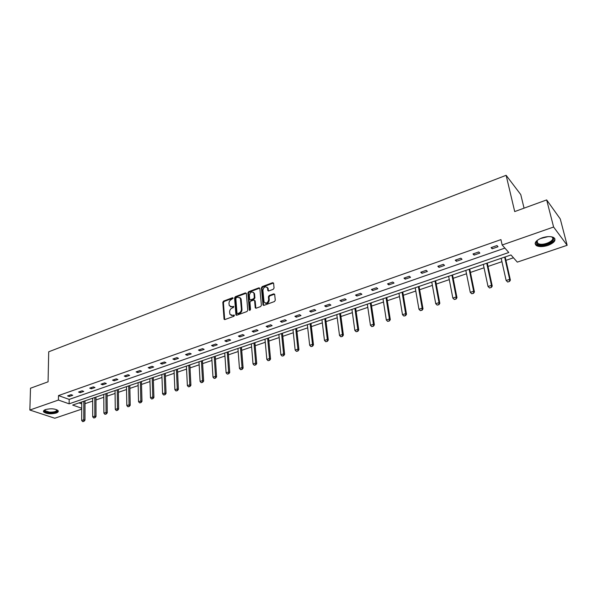 <?xml version="1.0" encoding="UTF-8"?>
<svg xmlns="http://www.w3.org/2000/svg" width="597" height="597" viewBox="0 0 597 597"><rect width="100%" height="100%" fill="white"/><g stroke="black" fill="none" stroke-linecap="round" stroke-linejoin="round"><path stroke-width="0.9" d="M233.173 298.157L232.531 297.739L223.591 301.089L222.823 302.321L224.069 319.231L224.905 319.552L233.942 316.268L234.442 315.201L232.666 315.388L229.942 314.328L229.614 312.007C229.651 310.149 230.479 308.821 232.114 308.037L233.285 307.604L233.785 306.545L232.017 306.739L229.3 305.686L228.979 303.41C229.017 301.567 229.845 300.246 231.464 299.455L233.173 298.157M548.001 245.389C543.069 246.904 539.195 246.986 536.39 245.613C533.718 243.143 535.621 240.554 542.083 237.837C547.024 236.293 550.912 236.203 553.747 237.554C556.456 240.084 554.538 242.695 548.001 245.389M56.096 413.064C50.73 414.296 46.596 413.945 43.708 411.997C43.074 411.079 43.708 410.258 45.618 409.549C50.999 408.303 55.14 408.647 58.036 410.587C58.693 411.527 58.051 412.348 56.096 413.064M273.269 289.291L274.068 288.023L273.605 283.291L272.62 282.694L262.202 286.605L261.404 287.858L263.008 304.97L263.926 305.373L274.471 301.537L275.277 300.261L274.665 294.284L273.717 293.858L269.21 295.522L268.411 296.791L268.68 299.649C267.732 303.149 266.195 303.925 264.053 301.978L262.904 290.269C263.859 286.776 265.396 286.008 267.508 287.963L267.844 290.552L268.777 290.963L273.269 289.291M81.722 409.146L54.805 418.236L29.85 410.035L30.507 388.222L48.073 381.811L48.708 351.797L506.129 175.309L514.711 211.569L546.665 199.913L553.606 227.024L567.15 245.292L517.301 262.12L510.957 254.949L72.662 405.064L81.722 408.244M29.85 410.035L58.416 400.057L69.14 403.826L508.786 252.501L502.159 245.001L553.606 227.024M502.159 245.001L500.943 239.606L58.484 395.587L58.416 400.057M246.367 293.493L245.434 292.896L235.352 296.679L234.576 297.918L235.927 314.888L236.785 315.231L246.979 311.53L247.77 310.276L246.367 293.493M248.665 291.679L258.911 287.836L259.829 288.224L261.404 305.313L260.605 306.574L256.158 308.194L255.247 307.813L254.598 300.709L253.643 300.097L250.725 301.172L249.934 302.425L250.539 309.559L249.315 310L247.882 292.933L248.665 291.679L249.255 292.045L259.501 288.209L258.911 287.836M546.665 199.913L560.277 218.957L567.15 245.292M524.054 208.159L520.763 194.592L506.129 175.309M78.983 402.9L81.744 403.885M85.005 403.684L92.684 401.065M95.968 399.945L103.796 397.281M107.102 396.154L115.072 393.438M118.4 392.311L126.527 389.542M129.877 388.401L138.161 385.58M141.534 384.431L149.974 381.558M153.369 380.401L161.981 377.468M165.391 376.304L174.167 373.319M177.607 372.147L186.555 369.095M190.018 367.924L199.144 364.812M202.629 363.625L211.942 360.454M215.442 359.26L224.95 356.028M228.472 354.827L238.166 351.521M241.718 350.312L251.606 346.947M255.18 345.73L265.277 342.29M268.874 341.066L279.172 337.559M282.791 336.327L293.314 332.745M296.955 331.499L307.694 327.843M311.365 326.596L322.328 322.865M326.022 321.604L337.223 317.791M340.939 316.522L352.379 312.627M356.118 311.358L367.804 307.373M371.573 306.089L383.513 302.03M387.304 300.731L399.505 296.582M403.326 295.276L415.788 291.037M419.639 289.724L432.377 285.388M436.258 284.068L449.28 279.627M453.183 278.299L466.503 273.769M470.436 272.426L484.048 267.792M488.01 266.441L501.935 261.695M505.928 260.337L513.457 257.777M58.484 395.587L69.185 399.4L504.898 248.098M69.185 399.4L69.14 403.826M498.017 246.748L492.152 248.792L491.085 247.621L496.958 245.561L498.017 246.748M479.846 253.091L474.093 255.098L472.981 253.956L478.749 251.941L479.846 253.091M462.018 259.322L456.377 261.292L455.235 260.173L460.884 258.195L462.018 259.322M444.534 265.426L438.996 267.359L437.825 266.269L443.37 264.329L444.534 265.426M427.377 271.419L421.945 273.314L420.736 272.247L426.176 270.344L427.377 271.419M410.542 277.299L405.214 279.157L403.975 278.12L409.318 276.247L410.542 277.299M394.02 283.068L388.789 284.896L387.528 283.873L392.766 282.045L394.02 283.068M377.804 288.732L372.67 290.523L371.371 289.53L376.52 287.732L377.804 288.732M361.886 294.291L356.842 296.052L355.521 295.082L360.573 293.314L361.886 294.291M346.245 299.754L341.297 301.478L339.947 300.53L344.909 298.798L346.245 299.754M330.895 305.112L326.029 306.813L324.656 305.888L329.529 304.179L330.895 305.112M315.813 310.38L311.037 312.052L309.642 311.141L314.425 309.47L315.813 310.38M300.992 315.559L296.299 317.194L294.881 316.306L299.582 314.664L300.992 315.559M286.433 320.641L281.821 322.253L280.389 321.387L285.008 319.768L286.433 320.641M272.128 325.641L267.598 327.223L266.135 326.372L270.68 324.783L272.128 325.641M258.068 330.551L253.613 332.104L252.135 331.275L256.598 329.716L258.068 330.551M244.24 335.38L239.86 336.909L238.367 336.096L242.755 334.559L244.24 335.38M230.651 340.126L226.345 341.633L224.83 340.835L229.144 339.327L230.651 340.126M217.286 344.79L213.054 346.275L211.525 345.491L215.763 344.006L217.286 344.79M204.144 349.379L199.98 350.835L198.435 350.073L202.607 348.618L204.144 349.379M191.219 353.894L187.122 355.327L185.555 354.581L189.659 353.148L191.219 353.894M178.503 358.342L174.473 359.745L172.891 359.013L176.928 357.603L178.503 358.342M165.996 362.707L162.026 364.095L160.436 363.379L164.406 361.991L165.996 362.707M153.683 367.006L149.78 368.371L148.175 367.67L152.086 366.304L153.683 367.006M141.571 371.237L137.728 372.58L136.109 371.894L139.952 370.55L141.571 371.237M129.646 375.401L125.863 376.722L124.236 376.05L128.019 374.729L129.646 375.401M117.907 379.505L114.184 380.804L112.542 380.147L116.273 378.841L117.907 379.505M106.356 383.535L102.691 384.819L101.035 384.169L104.706 382.886L106.356 383.535M94.975 387.513L91.371 388.774L89.707 388.14L93.319 386.878L94.975 387.513M83.774 391.423L80.222 392.662L78.55 392.042L82.11 390.804L83.774 391.423M72.744 395.274L69.245 396.498L67.558 395.893L71.065 394.669L72.744 395.274M69.245 396.498L69.259 395.296M80.222 392.662L80.229 391.46M91.371 388.774L91.371 387.557M102.691 384.819L102.684 383.595M114.184 380.804L114.169 379.573M125.863 376.722L125.84 375.491M137.728 372.58L137.698 371.341M149.78 368.371L149.743 367.125M162.026 364.095L161.981 362.834M174.473 359.745L174.414 358.484M187.122 355.327L187.055 354.058M199.98 350.835L199.905 349.558M213.054 346.275L212.972 344.984M226.345 341.633L226.256 340.335M239.86 336.909L239.763 335.611M253.613 332.104L253.501 330.798M267.598 327.223L267.471 325.902M281.821 322.253L281.687 320.925M296.299 317.194L296.157 315.865M311.037 312.052L310.88 310.709M326.029 306.813L325.865 305.463M341.297 301.478L341.118 300.127M356.842 296.052L356.648 294.687M372.67 290.523L372.461 289.149M388.789 284.896L388.572 283.508M405.214 279.157L404.982 277.769M421.945 273.314L421.698 271.911M438.996 267.359L438.735 265.949M456.377 261.292L456.093 259.867M474.093 255.098L473.794 253.673M492.152 248.792L491.838 247.359M230.449 306.791L232.017 306.739M233.181 306.306L233.785 306.657L232.614 307.089M231.114 315.44L232.666 315.388M233.837 314.962L234.442 315.306L233.27 315.731M232.531 297.739L233.128 298.09L224.196 301.44L223.427 302.672L224.688 319.596M246.292 293.202L235.949 297.037L235.173 298.276L236.546 315.283M236.382 297.619L235.837 298.485L236.979 313.141L237.628 313.582L238.875 313.127C240.531 312.335 241.367 311 241.389 309.127L240.397 298.261L237.621 297.157L236.382 297.619M237.502 313.612L238.233 313.925L237.628 313.582M239.845 297.47L241.181 299.44L241.986 309.477C241.972 311.35 241.128 312.686 239.472 313.47L238.233 313.925M254.509 300.403L255.188 301.067L255.874 308.246M249.255 292.045L248.471 293.291L249.927 310.455M253.979 293.642L253.844 293.023C251.755 291.172 250.255 291.955 249.33 295.373L249.718 299.5L250.613 299.866L253.524 298.784L254.315 297.53L253.979 293.642L254.561 294.008L253.404 292.343M250.337 299.918L251.203 300.224L250.613 299.866M254.561 294.008L254.904 297.896L254.113 299.149L251.203 300.224M267.06 287.232L268.09 288.336L268.456 291.015M265.12 303.082C267.366 303.963 268.747 302.94 269.262 300.015L268.68 299.649M274.62 294.179L269.792 295.888L268.993 297.157L269.262 300.015M273.53 283.015L262.784 286.978L261.986 288.232L263.635 305.425M81.752 401.953L81.677 420.475L83.781 419.773L83.841 401.236M83.744 421.281L82.692 421.631L83.946 421.348L83.781 419.773L84.968 420.176L85.013 400.833M81.677 420.475L82.692 421.631M83.946 421.348L84.968 420.176M92.677 398.206L92.707 416.833L94.848 416.131L94.796 397.483M94.804 417.646L93.736 417.997L94.998 417.713L94.848 416.131L96.02 416.534L95.96 397.087M92.707 416.833L93.736 417.997M94.998 417.713L96.02 416.534M103.774 394.408L103.908 413.139L106.079 412.423L105.923 393.669M106.035 413.952L104.945 414.311L106.229 414.027L106.079 412.423L107.251 412.84L107.072 393.274M103.908 413.139L104.945 414.311M106.229 414.027L107.251 412.84M56.894 409.788C57.745 411.788 55.193 412.773 49.238 412.721C45.67 412.296 44.141 411.437 44.633 410.146L44.932 409.826M44.633 410.146L45.111 409.743L45.163 410.729L49.372 412.131C54.387 412.228 56.834 411.423 56.715 409.706M43.559 410.915L43.775 411.296C44.596 412.191 46.335 412.773 48.991 413.034C53.924 413.236 56.999 412.52 58.215 410.863M551.024 236.71C558.986 238.561 546.621 246.807 539.016 244.845C537.113 244.397 536.181 243.561 536.218 242.345L537.539 240.121M537.27 240.382L536.725 241.688L537.778 243.442L539.315 244.009C545.471 245.636 556.456 239.457 551.665 236.964L551.382 236.815M535.084 243.494L536.24 244.733L538.158 245.449C544.113 246.994 555.523 242.307 554.807 238.531M115.034 390.55L115.281 409.393L117.49 408.661L117.221 389.804M117.437 410.206L116.333 410.572L117.631 410.281L117.49 408.661L118.646 409.087L118.363 389.408M115.281 409.393L116.333 410.572M117.631 410.281L118.646 409.087M126.474 386.632L126.825 405.579L129.071 404.841L128.691 385.871M129.012 406.4L127.892 406.766L129.206 406.475L129.071 404.841L130.221 405.281L129.818 385.49M126.825 405.579L127.892 406.766M129.206 406.475L130.221 405.281M138.086 382.655L138.556 401.714L140.832 400.96L140.34 381.886M140.773 402.535L139.638 402.908L140.967 402.609L140.832 400.96L141.982 401.408L141.452 381.505M138.556 401.714L139.638 402.908M140.967 402.609L141.982 401.408M149.884 378.617L150.474 397.781L152.787 397.02L152.175 377.826M152.72 398.609L151.563 398.99L152.907 398.684L152.787 397.02L153.922 397.475L153.272 377.453M150.474 397.781L151.563 398.99M152.907 398.684L153.922 397.475M161.869 374.513L162.578 393.796L164.929 393.02L164.197 373.715M164.854 394.617L163.682 395.005L165.048 394.692L164.929 393.02L166.056 393.483L165.279 373.341M162.578 393.796L163.682 395.005M165.048 394.692L166.056 393.483M174.04 370.341L174.876 389.737L177.264 388.953L176.406 369.528M177.19 390.565L175.996 390.96L177.376 390.639L177.264 388.953L178.384 389.423L177.473 369.162M174.876 389.737L175.996 390.96M177.376 390.639L178.384 389.423M186.413 366.103L187.376 385.617L189.801 384.819L188.809 365.282M189.719 386.446L188.51 386.841L189.906 386.528L189.801 384.819L190.913 385.296L189.861 364.924M187.376 385.617L188.51 386.841M189.906 386.528L190.913 385.296M198.98 361.797L200.077 381.423L202.547 380.61L201.42 360.961M202.458 382.259L201.226 382.662L202.637 382.341L202.547 380.61L203.644 381.11L202.45 360.61M200.077 381.423L201.226 382.662M202.637 382.341L203.644 381.11M211.748 357.424L212.995 377.17L215.502 376.341L214.233 356.573M215.405 378.005L214.151 378.416L215.584 378.088L215.502 376.341L216.584 376.849L215.248 356.23M212.995 377.17L214.151 378.416M215.584 378.088L216.584 376.849M224.733 352.976L226.121 372.841L228.666 371.998L227.256 352.118M228.561 373.677L227.293 374.095L228.741 373.759L228.666 371.998L229.741 372.513L228.255 351.775M226.121 372.841L227.293 374.095M228.741 373.759L229.741 372.513M237.934 348.461L239.464 368.439L242.054 367.588L240.494 347.581M241.949 369.274L240.651 369.7L242.121 369.364L242.054 367.588L243.113 368.11L241.472 347.245M239.464 368.439L240.651 369.7M242.121 369.364L243.113 368.11M251.352 343.865L253.031 363.969L255.673 363.095L253.956 342.969M255.553 364.804L254.232 365.237L255.725 364.894L255.673 363.095L256.717 363.633L254.912 342.641M253.031 363.969L254.232 365.237M255.725 364.894L256.717 363.633M264.993 339.193L266.837 359.416L269.516 358.528L267.643 338.283M269.396 360.252L268.053 360.692L269.568 360.349L269.516 358.528L270.545 359.081L268.583 337.962M266.837 359.416L268.053 360.692M269.568 360.349L270.545 359.081M278.866 334.439L280.874 354.782L283.597 353.887L281.56 333.514M283.471 355.625L282.105 356.073L283.642 355.722L283.597 353.887L284.62 354.446L282.478 333.201M280.874 354.782L282.105 356.073M283.642 355.722L284.62 354.446M292.978 329.604L295.157 350.073L297.925 349.163L295.724 328.663M297.791 350.917L296.403 351.372L297.955 351.014L297.925 349.163L298.933 349.738L296.619 328.357M295.157 350.073L296.403 351.372M297.955 351.014L298.933 349.738M307.336 324.686L309.686 345.282L312.507 344.357L310.127 323.731M312.358 346.126L310.947 346.596L312.522 346.23L312.507 344.357L313.492 344.939L311 323.432M309.686 345.282L310.947 346.596M312.522 346.23L313.492 344.939M321.94 319.686L324.469 340.409L327.343 339.462L324.783 318.716M327.186 341.253L325.753 341.73L327.35 341.357L327.343 339.462L328.313 340.066L325.626 318.425M324.469 340.409L325.753 341.73M327.35 341.357L328.313 340.066M336.805 314.597L339.514 335.447L342.439 334.484L339.693 313.604M342.282 336.29L340.82 336.775L342.439 336.395L342.439 334.484L343.394 335.096L340.514 313.321M339.514 335.447L340.82 336.775M342.439 336.395L343.394 335.096M351.932 309.418L354.834 330.395L357.812 329.417L354.872 308.41M357.64 331.245L356.155 331.731L357.797 331.35L357.812 329.417L358.745 330.044L355.67 308.134M354.834 330.395L356.155 331.731M357.797 331.35L358.745 330.044M367.327 304.142L370.431 325.253L373.461 324.253L370.319 303.119M373.282 326.104L371.767 326.604L373.438 326.208L373.461 324.253L374.379 324.895L371.095 302.851M370.431 325.253L371.767 326.604M373.438 326.208L374.379 324.895M383.005 298.769L386.311 320.014L389.401 318.999L386.05 297.731M389.207 320.865L387.662 321.373L389.356 320.977L389.401 318.999L390.296 319.656L386.796 297.478M386.311 320.014L387.662 321.373M389.356 320.977L390.296 319.656M398.96 293.306L402.482 314.686L405.624 313.649L402.065 292.246M405.43 315.537L403.856 316.052L405.572 315.649L405.624 313.649L406.505 314.32L402.781 292M402.482 314.686L403.856 316.052M405.572 315.649L406.505 314.32M415.213 287.739L418.952 309.253L422.161 308.194L418.378 286.657M421.952 310.104L420.348 310.627L422.094 310.216L422.161 308.194L423.012 308.888L419.057 286.426M418.952 309.253L420.348 310.627M422.094 310.216L423.012 308.888M431.773 282.068L435.735 303.716L439.004 302.642L434.989 280.963M438.78 304.567L437.153 305.104L438.922 304.686L439.004 302.642L439.832 303.351L435.638 280.747M435.735 303.716L437.153 305.104M438.922 304.686L439.832 303.351M448.638 276.292L452.839 298.082L456.16 296.985L451.914 275.172M455.936 298.933L454.272 299.478L456.071 299.052L456.16 296.985L456.974 297.709L452.533 274.956M452.839 298.082L454.272 299.478M456.071 299.052L456.974 297.709M465.817 270.411L470.264 292.329L473.652 291.217L469.16 269.262M473.414 293.187L471.72 293.746L473.548 293.306L473.652 291.217L474.436 291.955L469.742 269.06M470.264 292.329L471.72 293.746M473.548 293.306L474.436 291.955M489.63 288.023L491.234 287.329L489.63 288.023L488.025 286.478L491.48 285.336L486.734 263.247M491.234 287.329L491.48 285.336L492.241 286.097L487.286 263.053M483.331 264.411L488.025 286.478L489.503 287.896M491.361 287.455L492.241 286.097M507.756 282.068L509.398 281.359L507.756 282.068L506.137 280.5L509.659 279.344L504.652 257.106M509.398 281.359L509.659 279.344L510.39 280.12L505.159 256.934M501.181 258.3L506.137 280.5L507.637 281.933M509.517 281.486L510.39 280.12M224.599 319.268L223.994 318.932M223.427 302.672L222.823 302.321M224.196 301.44L223.591 301.089M236.457 314.955L235.86 314.612M235.173 298.276L234.576 297.918M235.949 297.037L235.352 296.679M246.024 293.261L245.434 292.896M239.472 313.47L238.875 313.127M241.986 309.477L241.389 309.127M241.181 299.44L240.591 299.082M255.785 307.925L255.195 307.567M255.188 301.067L254.598 300.709M249.912 310.35L249.315 310M248.471 293.291L247.882 292.933M254.113 299.149L253.524 298.784M254.904 297.896L254.315 297.53M268.381 290.724L267.799 290.351M268.202 288.881L267.62 288.508M268.993 297.157L268.411 296.791M269.792 295.888L269.21 295.522M274.292 294.231L273.717 293.858M263.538 305.104L262.956 304.746M261.986 288.232L261.404 287.858M262.784 286.978L262.202 286.605M273.195 283.068L272.62 282.694M548.106 236.621L540.046 238.658M541.957 237.882L546.046 236.845M224.673 319.567L224.069 319.231M236.524 315.238L235.927 314.888M240.994 298.619L240.397 298.261M255.837 308.164L255.247 307.813M255.135 300.836L254.546 300.47M249.852 310.47L249.359 310.179M254.426 293.388L253.844 293.023M268.419 290.926L267.844 290.552M268.09 288.336L267.508 287.963M263.59 305.328L263.008 304.97M45.185 409.714L45.163 410.729M536.725 241.688L536.218 242.345M537.091 240.651L537.778 243.442"/></g></svg>
